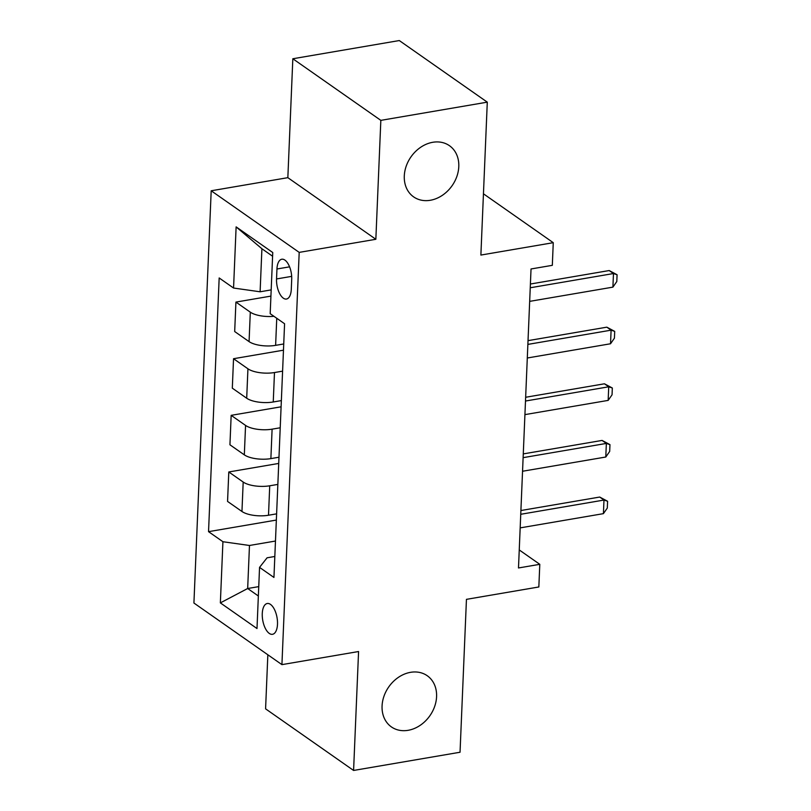 <?xml version="1.0" encoding="UTF-8"?>
<svg xmlns="http://www.w3.org/2000/svg" width="811" height="811" viewBox="0 0 811 811"><rect width="100%" height="100%" fill="white"/><g stroke="black" fill="none" stroke-linecap="round" stroke-linejoin="round"><path stroke-width="1.22" d="M410.538 672.329A31.244 25.111 -55 0 1 427.245 675.735A31.244 25.111 -55 0 1 434.655 706.482A31.244 25.111 -55 0 1 408.115 730.316A31.244 25.111 -55 0 1 391.409 726.92A31.244 25.111 -55 0 1 383.998 696.162A31.244 25.111 -55 0 1 410.538 672.329M432.76 142.29A31.244 25.111 -55 0 1 449.456 145.696A31.244 25.111 -55 0 1 456.867 176.443A31.244 25.111 -55 0 1 430.327 200.276A31.244 25.111 -55 0 1 413.63 196.88A31.244 25.111 -55 0 1 406.22 166.123A31.244 25.111 -55 0 1 432.76 142.29M277.494 624.237A15.622 7.269 -99.7 0 0 267.245 603.506A15.622 7.269 -99.7 0 0 262.267 613.572A15.622 7.269 -99.7 0 0 272.516 634.303A15.622 7.269 -99.7 0 0 277.494 624.237M267.843 654.781L265.582 708.844L353.586 770.45L460.04 752.243L466.447 599.349L538.839 586.971L539.791 564.324L519.253 549.949M211.195 190.778L193.92 603.029L281.924 664.635L299.198 252.383L211.195 190.778L287.844 177.67L375.848 239.286L380.835 120.363L292.832 58.757L287.844 177.67M292.832 58.757L399.286 40.55L487.289 102.156L480.882 255.059L553.264 242.682L483.447 193.799M380.835 120.363L487.289 102.156M553.264 242.682L552.321 265.329L531.033 268.968L518.493 567.964L539.791 564.324M276.956 268.988L276.541 278.954A15.135 7.046 -99.7 0 0 286.465 299.036A15.135 7.046 -99.7 0 0 291.291 289.284L291.707 279.319A15.135 7.046 -99.7 0 0 281.782 259.236A15.135 7.046 -99.7 0 0 276.956 268.988L289.568 266.839M272.597 256.235L261.912 248.754L260.108 291.788L233.558 288.037L219.173 277.96L208.539 531.661L276.348 520.064M233.558 288.037L236.123 226.877L272.749 252.525L270.185 313.685L284.58 323.751L273.946 577.452L259.55 567.376L256.996 628.535L220.359 602.887L222.924 541.728L208.539 531.661M375.848 239.286L299.198 252.383M353.586 770.45L358.574 651.527L281.924 664.635M259.55 567.376L267.072 557.806L274.828 556.478M258.75 586.627L247.669 588.512L258.354 595.994M271.188 289.892L260.108 291.788M283.728 343.965L275.618 345.354A19.525 7.228 -177.6 0 1 249.068 341.613L234.683 331.537L235.92 302.087L270.925 296.106M282.593 371.154L274.483 372.543A19.525 7.228 -177.6 0 1 247.933 368.792L233.538 358.715L283.475 350.18M281.356 400.593L273.246 401.982A19.525 7.228 -177.6 0 1 246.696 398.231L232.311 388.165L233.538 358.715M280.221 427.782L272.101 429.161A19.525 7.228 -177.6 0 1 245.561 425.42L231.165 415.344L281.093 406.808M278.984 457.222L270.874 458.61A19.525 7.228 -177.6 0 1 244.324 454.859L229.939 444.793L231.165 415.344M277.849 484.41L269.728 485.789A19.525 7.228 -177.6 0 1 243.188 482.048L228.793 471.972L278.72 463.436M276.612 513.85L268.502 515.238A19.525 7.228 -177.6 0 1 241.952 511.488L227.556 501.421L228.793 471.972M275.476 541.038L249.474 545.479L247.669 588.512L220.359 602.887M273.925 316.3A19.525 7.228 -177.6 0 1 250.305 312.164L235.92 302.087M222.924 541.728L249.474 545.479M261.912 248.754L236.123 226.877M530.242 287.773L613.471 273.54L609.193 270.55L617.08 274.747L616.796 281.539L612.903 287.135L529.674 301.368M530.394 284.022L609.193 270.55M612.903 287.135L613.471 273.54L617.08 274.747M527.87 344.401L611.099 330.168L606.821 327.168L614.708 331.375L614.424 338.167L610.531 343.763L527.302 357.996M528.022 340.64L606.821 327.168M610.531 343.763L611.099 330.168L614.708 331.375M525.498 401.029L608.726 386.796L604.448 383.796L612.335 388.003L612.052 394.795L608.159 400.391L524.92 414.624M525.65 397.268L604.448 383.796M608.159 400.391L608.726 386.796L612.335 388.003M523.115 457.657L606.354 443.424L602.076 440.424L609.963 444.631L609.679 451.423L605.787 457.019L522.548 471.252M523.277 453.896L602.076 440.424M605.787 457.019L606.354 443.424L609.963 444.631M520.743 514.286L603.982 500.052L599.704 497.052L607.591 501.259L607.307 508.051L603.414 513.647L520.175 527.88M520.905 510.524L599.704 497.052M603.414 513.647L603.982 500.052L607.591 501.259M275.618 345.354L276.754 318.277M273.246 401.982L274.483 372.543M270.874 458.61L272.101 429.161M268.502 515.238L269.728 485.789M249.068 341.613L250.305 312.164M246.696 398.231L247.933 368.792M244.324 454.859L245.561 425.42M241.952 511.488L243.188 482.048M291.676 276.369L276.541 278.954"/></g></svg>
